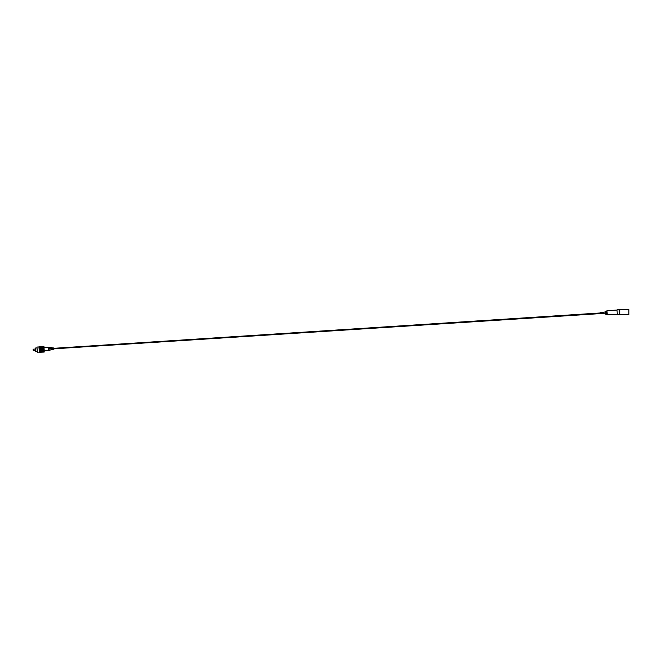<?xml version="1.0" encoding="UTF-8"?>
<svg xmlns="http://www.w3.org/2000/svg" width="662" height="662" viewBox="0 0 662 662"><rect width="100%" height="100%" fill="white"/><g stroke="black" fill="none" stroke-linecap="round" stroke-linejoin="round"><path stroke-width="0.99" d="M619.111 309.708L617.001 309.841L617.323 314.715L619.723 314.591L619.723 309.634L628.9 309.634L628.9 314.591L619.723 314.591L619.723 309.708L619.111 309.708L619.425 314.582M606.607 314.318L606.417 311.339L605.639 311.388L605.838 314.367L607.253 314.889L617.29 314.243M606.417 311.339L606.988 310.685L607.253 314.889M619.26 312.009C619.458 315.079 619.458 315.079 619.26 312.009M53.986 348.816L600.029 313.623L599.987 312.944M600.029 313.623L600.12 312.712L602.834 312.538L602.9 313.589L605.813 314.003M35.533 351.431L35.351 348.047L35.533 351.431M35.384 349.04L33.489 349.164L33.58 350.595L33.158 350.223M37.254 351.357L36.559 351.505M36.559 351.406L37.138 351.373M43.957 346.449L44.205 352.035L43.957 346.449L38.984 346.789L39.339 352.258L44.205 352.06M39.099 346.756L43.841 346.449L39.099 346.731M44.197 351.977L39.455 352.283L44.197 351.977M39.339 352.258L38.934 346.83L43.841 346.383M44.197 351.886L39.455 352.192L44.188 351.861M44.188 351.77L39.447 352.076L44.18 351.737M38.942 346.938L36.973 347.062L37.312 352.225L39.273 352.101M39.306 349.917L44.048 349.61M39.315 349.991L44.048 349.685M39.323 350.215L44.064 349.908M39.331 350.281L44.073 349.975M39.348 350.504L44.081 350.19M39.348 350.57L44.089 350.264M39.364 350.777L44.106 350.471M39.364 350.835L44.106 350.529M39.381 351.034L44.122 350.728M39.381 351.1L44.122 350.794M39.397 351.282L44.131 350.976M39.397 351.34L44.139 351.034M39.406 351.505L44.147 351.199M39.414 351.555L44.155 351.249M39.422 351.712L44.164 351.406M39.422 351.754L44.164 351.448M39.43 351.886L44.172 351.58M39.439 351.927L44.18 351.621M39.108 346.822L43.849 346.516M39.108 346.847L43.849 346.54M39.116 346.938L43.858 346.631M39.116 346.971L43.858 346.665M39.124 347.087L43.866 346.78M39.124 347.128L43.866 346.822M39.132 347.26L43.874 346.954M39.141 347.31L43.874 347.004M39.149 347.459L43.891 347.153M39.149 347.509L43.891 347.202M39.157 347.682L43.899 347.376M39.166 347.732L43.907 347.426M39.174 347.922L43.915 347.616M39.182 347.98L43.924 347.674M39.19 348.179L43.932 347.873M39.199 348.237L43.94 347.931M39.215 348.452L43.949 348.146M39.215 348.518L43.957 348.212M39.232 348.733L43.973 348.427M39.232 348.8L43.973 348.493M39.248 349.023L43.99 348.717M39.257 349.097L43.99 348.791M39.265 349.321L44.006 349.015M39.273 349.395L44.015 349.089M39.29 349.693L44.031 349.387M39.29 349.619L44.031 349.313M39.166 349.519L44.139 349.197M39.141 349.23L44.114 348.907M39.124 348.948L44.097 348.626M39.108 348.667L44.081 348.344M39.091 348.402L44.064 348.08M39.075 348.146L44.048 347.823M39.058 347.898L44.031 347.583M39.041 347.674L44.015 347.36M39.281 351.357L44.255 351.034M39.265 351.133L44.238 350.81M39.248 350.885L44.222 350.57M39.232 350.628L44.205 350.314M39.215 350.363L44.188 350.041M39.199 350.09L44.172 349.768M39.182 349.801L44.155 349.478M44.304 350.901L48.64 350.537L48.367 347.202L44.081 347.484M50.825 349.95L54.003 349.114L53.928 347.997L53.084 348.32L51.984 347.732L51.661 348.419L51.611 347.682L50.668 347.558L50.37 348.502L50.304 347.509L49.36 347.385L49.071 348.584L48.988 347.335L48.425 347.252M50.668 347.558L50.37 348.502L50.304 347.509M51.984 347.732L51.661 348.419L51.611 347.682M53.423 347.931L53.084 348.32L53.051 347.881M49.915 350.19L49.741 347.467L49.915 350.19M51.197 349.834L51.048 347.649L51.197 349.834M52.472 349.478L52.364 347.84L52.472 349.478M49.36 347.385L49.071 348.584L48.988 347.335M48.425 347.285L48.64 350.537M50.461 349.975L48.64 350.562M48.475 347.989L48.516 348.651M48.549 349.164L48.591 349.834M49.964 348.071L49.816 348.568L49.964 348.071M50.031 349.073L49.882 349.586L50.031 349.073M48.591 350.62L48.367 347.202M606.988 310.685L617.017 310.039M600.186 313.763L602.9 313.589M602.834 312.538L605.664 311.752M36.551 351.398L35.574 351.464M35.475 350.471L33.58 350.595M37.031 347.939L35.351 348.047M33.117 349.586L33.489 349.164M599.987 312.994L53.945 348.303"/></g></svg>
